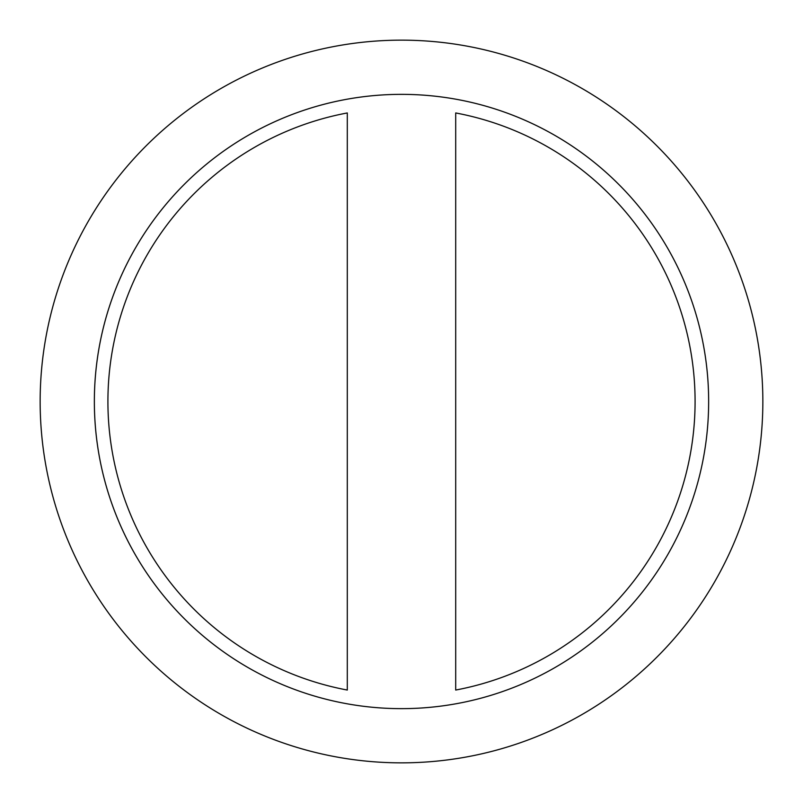 <?xml version="1.0" encoding="UTF-8"?>
<svg xmlns="http://www.w3.org/2000/svg" width="803" height="803" viewBox="0 0 803 803"><rect width="100%" height="100%" fill="white"/><g stroke="black" fill="none" stroke-linecap="round" stroke-linejoin="round"><path stroke-width="1.2" d="M40.15 401.5A361.35 361.35 0 0 1 401.5 40.15A361.35 361.35 0 0 1 762.85 401.5A361.35 361.35 0 0 1 401.5 762.85A361.35 361.35 0 0 1 40.15 401.5M94.352 401.5A307.147 307.147 0 0 1 401.5 94.352A307.147 307.147 0 0 1 708.647 401.5A307.147 307.147 0 0 1 401.5 708.647A307.147 307.147 0 0 1 94.352 401.5M455.702 690.048A293.597 293.597 0 0 0 455.702 112.952L455.702 690.048L455.702 112.952A293.597 293.597 0 0 1 455.702 690.048M347.297 112.952A293.597 293.597 0 0 0 347.297 690.048L347.297 112.952L347.297 690.048A293.597 293.597 0 0 1 347.297 112.952M708.647 401.5A307.147 307.147 0 0 0 247.926 135.506A307.147 307.147 0 0 0 247.926 667.494A307.147 307.147 0 0 0 708.647 401.5"/></g></svg>

